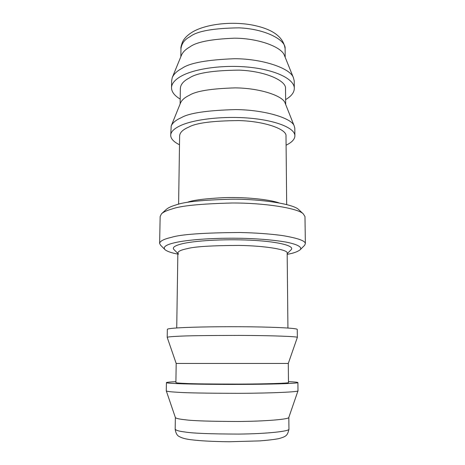 <?xml version="1.0" encoding="UTF-8"?>
<svg xmlns="http://www.w3.org/2000/svg" width="465" height="465" viewBox="0 0 465 465"><rect width="100%" height="100%" fill="white"/><g stroke="black" fill="none" stroke-linecap="round" stroke-linejoin="round"><path stroke-width="0.7" d="M284.725 56.166L284.406 55.376C281.604 46.855 258.185 38.246 234.511 38.188C211.284 39.107 196.428 42.001 189.947 46.872C185.611 49.302 182.762 52.138 181.391 55.376L172.224 77.655L171.643 80.875L171.521 88.019C171.725 92.041 174.619 95.732 180.193 99.08M288.829 417.384L288.951 429.114C290.137 431.171 267.422 433.828 238.679 434.083C210.442 434.002 192.527 433.304 184.936 431.979C179.048 431.311 175.799 430.352 175.183 429.114L175.363 417.494C175.764 418.355 179.008 419.11 185.093 419.75C192.562 420.819 210.133 421.4 237.813 421.488C266.015 421.319 289.282 419.198 288.788 417.494L288.835 417.355M285.626 99.609C291.52 96.133 294.415 92.268 294.31 88.019L294.223 80.875L293.398 77.655C290.451 68.361 262.905 58.788 234.72 58.718C207.117 59.753 189.551 62.955 182.036 68.338C176.985 71.017 173.718 74.121 172.224 77.655M175.363 417.494L166.272 390.85C166.569 391.379 170.219 391.844 177.223 392.239C185.791 392.902 206.338 393.262 238.876 393.32C272.072 393.21 298.949 391.89 297.984 390.85L297.902 382.602C297.949 382.247 294.804 381.928 288.469 381.637M294.31 88.019C293.985 79.253 276.692 70.384 251.135 67.431C225.606 64.449 196.184 68.169 181.925 75.772C174.927 79.556 171.457 83.642 171.521 88.019M175.904 381.684C169.888 381.963 166.726 382.265 166.424 382.602C166.261 382.968 169.905 383.311 177.351 383.625C192.527 384.264 224.229 384.578 251.71 384.328C279.238 384.078 297.693 383.334 297.902 382.602M285.679 104.497L285.516 88.519C286.492 80.852 265.469 71.064 239.074 70.128C213.121 70.418 196.614 72.999 189.546 77.882C183.599 80.881 180.536 84.432 180.356 88.519L180.124 103.962M176.183 363.45L175.892 382.561C176.014 382.904 179.24 383.201 185.57 383.451C193.085 383.858 210.808 384.078 238.731 384.102C267.154 384.02 289.637 383.201 288.48 382.561L288.288 363.45L176.183 363.45L167.22 337.433M285.359 103.695L285.097 103.038C282.912 95.732 259.534 88.054 235.145 87.879C211.226 88.594 195.945 91.07 189.319 95.308C184.675 97.511 181.734 100.085 180.496 103.038L171.201 125.998L170.702 135.524C170.917 138.89 173.852 141.97 179.502 144.766M286.085 145.208C292.049 142.302 294.984 139.076 294.891 135.524L294.804 128.224L294.217 125.998C292.008 118.18 264.538 109.781 235.499 109.589C207.059 110.379 188.993 113.071 181.304 117.674C175.898 120.057 172.532 122.836 171.201 125.998M297.35 337.41L297.257 329.389C297.019 328.307 278.773 327.203 251.606 326.837C224.479 326.465 193.19 326.93 178.182 327.872C170.812 328.342 167.202 328.848 167.342 329.389L167.202 337.41C167.336 336.974 170.957 336.596 178.054 336.271C186.593 335.736 207.065 335.445 239.475 335.41C272.513 335.503 298.693 336.579 297.35 337.41L288.288 363.45M294.891 135.524C294.583 128.201 277.099 120.778 251.228 118.308C225.386 115.814 195.596 118.924 181.187 125.288C174.113 128.456 170.62 131.868 170.702 135.524M286.684 204.554L285.992 135.943C286.998 129.537 265.742 121.348 239.016 120.569C212.749 120.807 196.044 122.969 188.906 127.05C182.896 129.561 179.81 132.525 179.635 135.943L178.601 204.228M278.971 202.874C268.096 199.09 243.422 196.986 224.479 197.631C205.797 198.555 193.614 200.049 187.93 202.106M178.514 254.134L177.857 253.03C178.008 251.338 181.164 249.874 187.319 248.63C194.643 246.607 211.831 245.537 238.882 245.421C266.41 245.805 288.248 249.868 287.172 253.03L287.178 253.274M177.851 253.472L174.108 249.705C171.748 247.508 174.857 245.433 183.425 243.48C198.096 240.248 229.315 238.841 254.704 240.428C280.139 241.992 294.734 246.072 291.183 249.705L287.184 253.698M177.839 254.128C171.341 252.855 167.069 251.373 165.023 249.676L160.628 245.253L159.623 243.515C159.791 241.172 163.732 239.115 171.457 237.342C180.856 234.366 203.746 232.75 240.126 232.5C255.733 232.86 269.805 233.872 282.336 235.546C297.437 238.063 305.116 240.725 305.366 243.515L304.976 216.545L303.238 213.824L298.652 209.552C293.531 204.123 262.115 199.014 232.076 199.189C202.67 199.95 183.983 201.862 176.02 204.931C171.318 206.28 168.022 207.82 166.127 209.552L161.739 213.58M165.023 249.676C162.628 246.991 166.098 244.619 175.421 242.567C184.495 240.44 209.395 237.406 246.229 238.406C261.853 238.998 275.048 240.213 285.812 242.038C298.518 244.526 302.215 247.415 300.262 249.676C297.699 251.728 293.345 253.286 287.19 254.355M303.238 213.824C297.966 208.186 264.341 202.821 232.018 203.002C200.409 203.804 180.385 205.803 171.928 209.012C166.929 210.418 163.448 212.023 161.477 213.824L160.152 216.545L159.623 243.515M305.366 243.515L304.685 245.253L300.262 249.676M180.839 56.724L180.961 48.715C181.617 43.477 184.657 39.449 190.08 36.642C197.084 31.109 213.435 28.179 239.12 27.854C265.242 28.911 286.068 40.007 285.115 48.715L285.202 57.346M180.961 48.715C180.641 47.976 181.141 45.762 182.472 42.071C184.152 38.438 187.447 35.108 192.359 32.073C205.315 24.349 229.576 21.309 250.24 24.662C271.752 28.435 283.377 36.45 285.115 48.715M175.183 429.247C175.776 433.194 177.148 435.641 179.298 436.577C181.786 437.984 185.448 439.001 190.272 439.634C199.52 440.849 212.482 441.552 229.169 441.75L259.761 440.896C268.061 440.25 274.426 439.489 278.843 438.617C285.952 436.6 287.55 435.763 288.951 429.114M293.398 77.655L284.406 55.376M297.984 390.85L288.788 417.494M166.278 390.815L166.424 382.602M294.217 125.998L285.097 103.038M176.723 327.97L177.857 253.03M287.172 253.03L287.928 328.04"/></g></svg>

